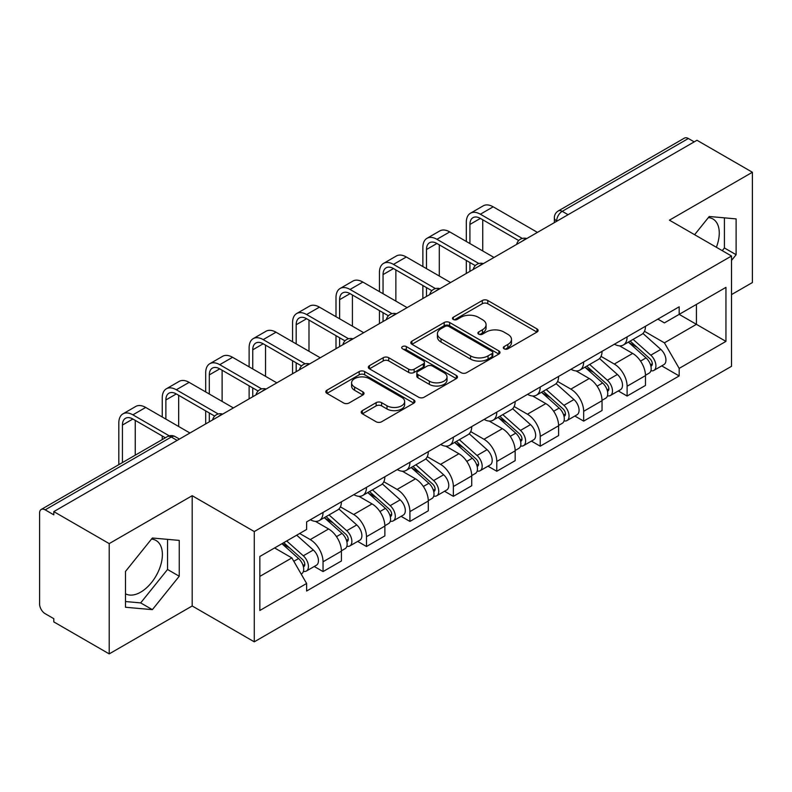<?xml version="1.0" encoding="UTF-8"?>
<svg xmlns="http://www.w3.org/2000/svg" width="792" height="792" viewBox="0 0 792 792"><rect width="100%" height="100%" fill="white"/><g stroke="black" fill="none" stroke-linecap="round" stroke-linejoin="round"><path stroke-width="1.19" d="M504.108 348.817A2.703 1.564 0 0 0 507.939 348.817L536.976 332.056A3.861 2.228 0 0 0 538.105 330.472A3.861 2.228 0 0 0 536.976 328.898L487.783 300.495A3.861 2.228 0 0 0 482.318 300.495L453.281 317.255A2.703 1.564 0 0 0 452.489 318.364A2.703 1.564 0 0 0 453.281 319.473A2.703 1.564 0 0 0 457.103 319.473L460.865 317.295A12.365 7.138 0 0 1 478.348 317.295L482.457 319.671A12.365 7.138 0 0 1 486.08 324.72A12.365 7.138 0 0 1 482.457 329.769L478.695 331.937A2.703 1.564 0 0 0 477.903 333.036A2.703 1.564 0 0 0 478.695 334.145A2.703 1.564 0 0 0 482.516 334.145L486.278 331.977A12.365 7.138 0 0 1 503.771 331.977L507.87 334.343A12.365 7.138 0 0 1 511.493 339.392A12.365 7.138 0 0 1 507.87 344.441L504.108 346.609A2.703 1.564 0 0 0 503.316 347.718A2.703 1.564 0 0 0 504.108 348.817L504.108 346.609M708.375 217.582A30.71 17.731 -60 0 1 712.909 218.968A30.71 17.731 -60 0 1 716.354 247.262M151.5 539.085A30.71 17.731 -60 0 1 156.034 540.481A30.71 17.731 -60 0 1 160.736 565.092A30.71 17.731 -60 0 1 140.669 592.159A30.71 17.731 -60 0 1 125.502 593.782M362.33 410.632A3.861 2.228 0 0 0 361.202 412.206A3.861 2.228 0 0 0 362.33 413.79L376.141 421.76A3.861 2.228 0 0 0 381.605 421.76L413.85 403.138A3.861 2.228 0 0 0 414.988 401.564A3.861 2.228 0 0 0 413.85 399.98L364.657 371.577A3.861 2.228 0 0 0 359.192 371.577L326.938 390.199A3.861 2.228 0 0 0 325.809 391.773A3.861 2.228 0 0 0 326.938 393.357L343.609 402.98A3.861 2.228 0 0 0 349.084 402.98L362.885 395.01A3.861 2.228 0 0 0 364.013 393.436A3.861 2.228 0 0 0 362.885 391.852L354.618 387.08A10.336 5.97 0 0 1 351.589 382.863A10.336 5.97 0 0 1 357.964 377.348A10.336 5.97 0 0 1 369.24 378.645L401.623 397.337A10.336 5.97 0 0 1 404.653 401.564A10.336 5.97 0 0 1 398.267 407.078A10.336 5.97 0 0 1 387.001 405.781L381.605 402.663A3.861 2.228 0 0 0 376.141 402.663L362.33 410.632L362.33 413.79M254.272 531.551L192.189 495.703L109.207 543.609L53.797 511.612L696.99 140.273L752.4 172.26L669.428 220.166L731.521 256.014L254.272 531.551L254.272 641.827L731.521 366.3L731.521 256.014M461.132 372.685A3.861 2.228 0 0 0 466.597 372.685L498.851 354.064A3.861 2.228 0 0 0 499.98 352.49A3.861 2.228 0 0 0 498.851 350.905L449.658 322.502A3.861 2.228 0 0 0 444.193 322.502L411.939 341.124A3.861 2.228 0 0 0 410.81 342.708A3.861 2.228 0 0 0 411.939 344.282L461.132 372.685M403.593 349.401A2.703 1.564 0 0 1 406.336 349.787L406.336 346.569L456.35 375.448A3.861 2.228 0 0 1 457.489 377.022A3.861 2.228 0 0 1 456.35 378.606L424.106 397.218A3.861 2.228 0 0 1 418.631 397.218L369.438 368.815L369.438 365.666A3.861 2.228 0 0 0 368.31 367.24A3.861 2.228 0 0 0 369.438 368.815M369.438 365.666L383.239 357.697A3.861 2.228 0 0 1 388.714 357.697L408.662 369.211A3.861 2.228 0 0 0 414.127 369.211L423.284 363.924A3.861 2.228 0 0 0 424.413 362.35A3.861 2.228 0 0 0 423.284 360.776L402.514 348.777A2.703 1.564 0 0 1 401.722 347.678A2.703 1.564 0 0 1 403.385 346.233A2.703 1.564 0 0 1 406.336 346.569M109.207 543.609L109.207 653.885L53.797 621.898L53.797 618.681L45.174 613.701M731.521 294.594L752.4 282.546L752.4 172.26M109.207 653.885L192.189 605.979L254.272 641.827M177.151 440.401L171.3 437.026L45.164 509.85A7.87 4.544 -120 0 0 41.233 509.454A7.87 4.544 -120 0 0 39.6 513.067L39.6 604.048A7.87 4.544 -120 0 0 45.164 613.701M53.797 511.612L53.797 514.83L45.174 509.85M568.072 214.701L562.231 211.325A7.87 4.544 60 0 0 558.291 210.939L684.427 138.115A7.87 4.544 60 0 1 688.357 138.501L562.231 211.325A7.87 4.544 120 0 0 556.657 220.968L556.657 221.295M694.208 141.877L688.357 138.501M627.106 336.877A18.117 10.454 60 0 1 623.353 345.005L641.728 334.402A18.117 10.454 -120 0 0 645.48 326.264M601.019 356.38L614.295 364.043A18.117 10.454 60 0 1 627.106 386.229L645.48 375.616A18.117 10.454 -120 0 0 632.669 353.43L619.522 345.837M645.48 375.616L645.48 385.427L627.106 396.04L618.295 390.951M623.353 345.005A18.117 10.454 60 0 1 614.434 344.193M627.106 386.229L627.106 396.04M583.664 361.954A18.117 10.454 60 0 1 579.912 370.082L598.297 359.479A18.117 10.454 -120 0 0 602.039 351.341M574.853 416.028L583.664 421.116L602.039 410.503L602.039 400.693A18.117 10.454 -120 0 0 589.238 378.517L576.081 370.913M579.912 370.082A18.117 10.454 60 0 1 571.002 369.27M557.588 381.457L570.854 389.12A18.117 10.454 60 0 1 583.664 411.305L583.664 421.116M540.233 387.031A18.117 10.454 60 0 1 536.481 395.158L554.855 384.556A18.117 10.454 -120 0 0 558.607 376.418M531.422 441.104L540.233 446.193L558.607 435.58L558.607 425.769A18.117 10.454 -120 0 0 545.797 403.593L532.65 396M536.481 395.158A18.117 10.454 60 0 1 527.561 394.347M514.147 406.534L527.423 414.196A18.117 10.454 60 0 1 540.233 436.382L540.233 446.193M496.792 412.107A18.117 10.454 60 0 1 493.04 420.245L511.424 409.632A18.117 10.454 -120 0 0 515.166 401.504M487.981 466.181L496.792 471.27L515.166 460.657L515.166 450.856A18.117 10.454 -120 0 0 502.366 428.67L489.208 421.077M493.04 420.245A18.117 10.454 60 0 1 484.13 419.423M470.715 431.61L483.981 439.273A18.117 10.454 60 0 1 496.792 461.459L496.792 471.27M453.361 437.184A18.117 10.454 60 0 1 449.608 445.322L467.983 434.709A18.117 10.454 -120 0 0 471.735 426.581M444.55 491.258L453.361 496.346L471.735 485.734L471.735 475.933A18.117 10.454 -120 0 0 458.924 453.747L445.777 446.153M449.608 445.322A18.117 10.454 60 0 1 440.689 444.5M427.274 456.697L440.55 464.36A18.117 10.454 60 0 1 453.361 486.535L453.361 496.346M409.919 462.261A18.117 10.454 60 0 1 406.167 470.398L424.552 459.786A18.117 10.454 -120 0 0 428.294 451.658M401.108 516.334L409.919 521.423L428.294 510.81L428.294 501.009A18.117 10.454 -120 0 0 415.493 478.823L402.336 471.23M406.167 470.398A18.117 10.454 60 0 1 397.257 469.577M383.843 481.774L397.109 489.436A18.117 10.454 60 0 1 409.919 511.612L409.919 521.423M366.488 487.347A18.117 10.454 60 0 1 362.736 495.475L381.11 484.862A18.117 10.454 -120 0 0 384.863 476.735M357.677 541.411L366.488 546.5L384.863 535.887L384.863 526.086A18.117 10.454 -120 0 0 372.052 503.9L358.905 496.307M362.736 495.475A18.117 10.454 60 0 1 353.816 494.653M340.402 506.85L353.678 514.513A18.117 10.454 60 0 1 366.488 536.699L366.488 546.5M323.047 512.424A18.117 10.454 60 0 1 319.295 520.552L337.679 509.939A18.117 10.454 -120 0 0 341.421 501.811M341.431 551.163A18.117 10.454 -120 0 0 328.621 528.977L315.463 521.384M341.421 560.974L341.421 551.163L323.047 561.776L323.047 571.577L341.431 560.974M319.295 520.552A18.117 10.454 60 0 1 310.385 519.73M314.236 566.488L323.047 571.577M299.663 533.481L310.246 539.59A18.117 10.454 60 0 1 323.047 561.776M657.875 319.117L664.409 322.888L725.947 287.367L696.435 304.405L696.435 324.334L664.409 342.827L644.46 331.303M259.845 576.398L291.862 557.914L306.623 583.476L259.845 610.483L259.845 556.469L306.623 529.462L306.623 521.908L679.17 306.811L679.17 314.375L725.947 341.382L679.17 368.389L664.409 342.827M725.947 287.367L725.947 341.382M306.623 583.476L306.623 591.03L679.17 375.943L679.17 368.389M731.521 260.439L736.114 254.717L736.114 218.899L709.246 216.493L694.604 234.709M192.189 495.703L192.189 605.979M125.502 607.256L152.371 609.652L179.24 576.229L179.24 540.401L152.371 538.006L125.502 571.428L125.502 607.256M291.862 557.914L274.596 547.945M661.726 365.874L679.17 375.943M722.245 250.668L724.413 247.965L724.413 217.85M724.413 247.965L736.114 254.717M125.502 601.544L140.669 602.9L167.538 569.478L167.538 539.362M140.669 602.9L152.371 609.652M167.538 569.478L179.24 576.229M505.197 349.203L507.87 347.658A12.365 7.138 0 0 0 511.493 342.609L511.493 339.392M486.08 324.72L486.08 327.928A12.365 7.138 0 0 1 482.457 332.977L479.774 334.521M536.927 332.086L487.783 303.712A3.861 2.228 0 0 0 482.318 303.712L454.361 319.849M498.802 354.093L449.658 325.72A3.861 2.228 0 0 0 444.193 325.72L411.988 344.312M492.02 353.588A2.703 1.564 0 0 0 492.812 352.49A2.703 1.564 0 0 0 492.02 351.381L448.836 326.452A2.703 1.564 0 0 0 445.005 326.452L441.045 328.739A12.365 7.138 0 0 0 437.422 333.788A12.365 7.138 0 0 0 441.045 338.837L470.567 355.875A12.365 7.138 0 0 0 488.06 355.875L492.02 353.588L492.02 356.806A2.703 1.564 0 0 0 492.812 355.707L492.812 352.49M437.422 333.788L437.422 337.006A12.365 7.138 0 0 0 441.045 342.055L441.045 338.837M492.02 356.806L488.06 359.093A12.365 7.138 0 0 1 470.567 359.093L441.045 342.055M369.488 368.844L383.239 360.904L383.239 357.697M424.413 362.35L424.413 365.567A3.861 2.228 0 0 1 423.284 367.142L414.127 372.428A3.861 2.228 0 0 1 408.662 372.428L388.714 360.904A3.861 2.228 0 0 0 383.239 360.904M406.336 349.787L456.301 378.635M429.363 381.17A10.336 5.97 0 0 0 440.629 382.457A10.336 5.97 0 0 0 447.015 376.942A10.336 5.97 0 0 0 443.985 372.725L432.571 366.132A3.861 2.228 0 0 0 427.106 366.132L417.948 371.418A3.861 2.228 0 0 0 416.82 373.002A3.861 2.228 0 0 0 417.948 374.576L429.363 381.17L429.363 384.377A10.336 5.97 0 0 0 440.629 385.674A10.336 5.97 0 0 0 447.015 380.16L447.015 376.942M416.82 373.002L416.82 376.22A3.861 2.228 0 0 0 417.948 377.794L417.948 374.576M429.363 384.377L417.948 377.794M404.653 401.564L404.653 404.771A10.336 5.97 0 0 1 398.267 410.286A10.336 5.97 0 0 1 387.001 408.999L381.605 405.88A3.861 2.228 0 0 0 376.141 405.88L362.389 413.82M351.589 382.863L351.589 386.08A10.336 5.97 0 0 0 354.618 390.298L354.618 387.08M362.835 395.04L354.618 390.298M413.8 403.168L364.657 374.794A3.861 2.228 0 0 0 359.192 374.794L326.997 393.386M628.363 342.114L646.054 357.915A9.841 5.683 60 0 1 649.153 373.131L645.48 375.25M628.828 342.53L637.164 347.341M630.145 341.085L649.836 358.657A4.722 2.732 60 0 1 651.321 365.963A4.722 2.732 60 0 1 650.895 366.142M633.095 339.382L650.796 355.182A9.841 5.683 60 0 1 653.885 370.399A9.841 5.683 60 0 1 650.905 370.715M642.965 333.462L660.815 349.391A9.841 5.683 60 0 1 663.904 364.617L653.885 370.399M469.923 243.56L469.923 224.433A14.771 8.524 60 0 1 472.982 217.671A14.771 8.524 60 0 1 480.368 218.404L518.73 240.55M537.441 232.383L493.178 206.821A19.889 11.484 -120 0 0 483.229 205.841L470.428 213.236A19.889 11.484 -120 0 0 466.31 222.334L466.31 241.471M522.324 238.441L480.368 214.216A19.889 11.484 -120 0 0 470.428 213.236M466.31 260.439L466.31 273.458M469.923 271.369L469.923 262.528M482.734 250.955L482.734 219.77M584.922 367.191L602.623 382.991A9.841 5.683 60 0 1 605.712 398.208L602.039 400.326M585.387 367.617L593.723 372.418M586.704 366.161L606.405 383.734A4.722 2.732 60 0 1 607.89 391.04A4.722 2.732 60 0 1 607.454 391.218M589.654 364.459L607.355 380.259A9.841 5.683 60 0 1 610.444 395.475A9.841 5.683 60 0 1 607.474 395.792M599.524 358.538L617.384 374.467A9.841 5.683 60 0 1 620.473 389.694L610.444 395.475M541.49 392.268L559.182 408.068A9.841 5.683 60 0 1 562.28 423.284L558.607 425.413M541.956 392.693L550.292 397.505M543.272 391.238L562.963 408.811A4.722 2.732 60 0 1 564.448 416.127A4.722 2.732 60 0 1 564.023 416.295M546.223 389.535L563.924 405.336A9.841 5.683 60 0 1 567.013 420.552A9.841 5.683 60 0 1 564.033 420.869M556.093 383.615L573.943 399.544A9.841 5.683 60 0 1 577.031 414.77L567.013 420.552M426.492 268.637L426.492 249.51A14.771 8.524 60 0 1 429.551 242.748A14.771 8.524 60 0 1 436.927 243.481L475.289 265.627M494.01 257.459L449.737 231.907A19.889 11.484 -120 0 0 439.798 230.917L426.987 238.313A19.889 11.484 -120 0 0 422.869 247.421L422.869 266.548M478.883 263.518L436.927 239.303A19.889 11.484 -120 0 0 426.987 238.313M422.869 285.516L422.869 298.535M426.492 296.446L426.492 287.605M439.293 276.032L439.293 244.847M383.051 293.713L383.051 274.586A14.771 8.524 60 0 1 386.11 267.825A14.771 8.524 60 0 1 393.495 268.557L431.858 290.704M450.569 282.536L406.306 256.984A19.889 11.484 -120 0 0 396.356 255.994L383.556 263.389A19.889 11.484 -120 0 0 379.437 272.498L379.437 291.624M435.452 288.595L393.495 264.38A19.889 11.484 -120 0 0 383.556 263.389M379.437 310.593L379.437 323.611M383.051 321.522L383.051 312.682M395.861 301.108L395.861 269.923M498.049 417.354L515.75 433.145A9.841 5.683 60 0 1 518.839 448.361L515.166 450.49M498.514 417.77L506.85 422.582M499.831 416.315L519.532 433.897A4.722 2.732 60 0 1 521.017 441.203A4.722 2.732 60 0 1 520.582 441.372M502.781 414.612L520.483 430.412A9.841 5.683 60 0 1 523.571 445.629A9.841 5.683 60 0 1 520.601 445.945M512.652 408.692L530.511 424.621A9.841 5.683 60 0 1 533.6 439.847L523.571 445.629M454.618 442.431L472.309 458.221A9.841 5.683 60 0 1 475.408 473.448L471.735 475.566M455.083 442.847L463.419 447.658M456.4 441.392L476.091 458.974A4.722 2.732 60 0 1 477.576 466.28A4.722 2.732 60 0 1 477.15 466.448M459.35 439.699L477.051 455.489A9.841 5.683 60 0 1 480.14 470.715A9.841 5.683 60 0 1 477.16 471.022M469.22 433.768L487.07 449.698A9.841 5.683 60 0 1 490.159 464.924L480.14 470.715M411.177 467.508L428.878 483.298A9.841 5.683 60 0 1 431.967 498.524L428.294 500.643M411.642 467.923L419.978 472.735M412.959 466.478L432.66 484.051A4.722 2.732 60 0 1 434.145 491.357A4.722 2.732 60 0 1 433.709 491.525M415.909 464.775L433.61 480.566A9.841 5.683 60 0 1 436.699 495.792A9.841 5.683 60 0 1 433.729 496.109M425.779 458.845L443.639 474.774A9.841 5.683 60 0 1 446.728 490L436.699 495.792M339.62 318.79L339.62 299.663A14.771 8.524 60 0 1 342.679 292.901A14.771 8.524 60 0 1 350.054 293.634L388.417 315.78M407.137 307.623L362.865 282.061A19.889 11.484 -120 0 0 352.925 281.071L340.115 288.466A19.889 11.484 -120 0 0 335.996 297.574L335.996 316.701M392.01 313.672L350.054 289.456A19.889 11.484 -120 0 0 340.115 288.466M335.996 335.669L335.996 348.688M339.62 346.599L339.62 337.758M352.42 326.185L352.42 295M296.178 343.867L296.178 324.74A14.771 8.524 60 0 1 299.237 317.978A14.771 8.524 60 0 1 306.623 318.711L344.985 340.857M363.696 332.699L319.433 307.138A19.889 11.484 -120 0 0 309.484 306.148L296.683 313.543A19.889 11.484 -120 0 0 292.565 322.651L292.565 341.778M348.579 338.758L306.623 314.533A19.889 11.484 -120 0 0 296.683 313.543M292.565 360.746L292.565 373.765M296.178 371.676L296.178 362.835M308.989 351.262L308.989 320.077M252.747 368.943L252.747 349.817A14.771 8.524 60 0 1 255.806 343.055A14.771 8.524 60 0 1 263.182 343.787L301.544 365.934M320.265 357.776L275.992 332.214A19.889 11.484 -120 0 0 266.053 331.234L253.242 338.62A19.889 11.484 -120 0 0 249.124 347.728L249.124 366.854M305.138 363.835L263.182 339.61A19.889 11.484 -120 0 0 253.242 338.62M249.124 385.823L249.124 398.851M252.747 396.752L252.747 387.912M265.548 376.339L265.548 345.154M367.745 492.584L385.437 508.375A9.841 5.683 60 0 1 388.535 523.601L384.863 525.72M368.211 493L376.547 497.812M369.527 491.555L389.218 509.127A4.722 2.732 60 0 1 390.703 516.433A4.722 2.732 60 0 1 390.278 516.602M372.478 489.852L390.179 505.642A9.841 5.683 60 0 1 393.268 520.869A9.841 5.683 60 0 1 390.288 521.186M382.348 483.922L400.198 499.861A9.841 5.683 60 0 1 403.286 515.077L393.268 520.869M209.306 394.02L209.306 374.893A14.771 8.524 60 0 1 212.365 368.132A14.771 8.524 60 0 1 219.75 368.864L258.113 391.01M276.824 382.853L232.561 357.291A19.889 11.484 -120 0 0 222.611 356.311L209.811 363.706A19.889 11.484 -120 0 0 205.692 372.804L205.692 391.931M261.707 388.912L219.75 364.686A19.889 11.484 -120 0 0 209.811 363.706M205.692 410.899L205.692 423.928M209.306 421.839L209.306 412.998M222.116 401.415L222.116 370.23M324.304 517.661L342.005 533.452A9.841 5.683 60 0 1 345.094 548.678L341.421 550.796M324.769 518.077L333.105 522.888M326.086 516.632L345.787 534.204A4.722 2.732 60 0 1 347.272 541.51A4.722 2.732 60 0 1 346.837 541.678M329.036 514.929L346.738 530.719A9.841 5.683 60 0 1 349.826 545.945A9.841 5.683 60 0 1 346.856 546.262M338.907 508.999L356.766 524.938A9.841 5.683 60 0 1 359.855 540.154L349.826 545.945M165.875 419.107L165.875 399.97A14.771 8.524 60 0 1 168.934 393.208A14.771 8.524 60 0 1 176.309 393.941L214.672 416.087M233.392 407.93L189.12 382.368A19.889 11.484 -120 0 0 179.18 381.388L166.37 388.783A19.889 11.484 -120 0 0 162.251 397.881L162.251 417.008M218.265 413.988L176.309 389.763A19.889 11.484 -120 0 0 166.37 388.783M162.251 435.986L162.251 439.59M178.675 426.492L178.675 395.307M281.952 543.708L298.564 558.528A9.841 5.683 60 0 1 301.663 573.754L301.168 574.032M282.12 543.609L289.674 547.965M283.734 542.668L302.346 559.281A4.722 2.732 60 0 1 303.831 566.587A4.722 2.732 60 0 1 303.405 566.755M286.684 540.966L303.306 555.796A9.841 5.683 60 0 1 306.395 571.022A9.841 5.683 60 0 1 303.415 571.339M296.713 535.184L313.325 550.014A9.841 5.683 60 0 1 316.414 565.231L306.395 571.022M122.433 462.577L122.433 425.047A14.771 8.524 60 0 1 125.492 418.295A14.771 8.524 60 0 1 132.878 419.017L165.37 437.788M189.951 433.006L145.688 407.444A19.889 11.484 -120 0 0 135.739 406.464L122.938 413.86A19.889 11.484 -120 0 0 118.82 422.958L118.82 464.666M169.26 435.847L132.878 414.84A19.889 11.484 -120 0 0 122.938 413.86M135.244 455.182L135.244 420.384M556.934 221.136L556.657 220.968A7.87 4.544 0 0 1 554.351 217.76L554.351 222.621M366.488 536.699L384.863 526.086M409.919 511.612L428.294 501.009M453.361 486.535L471.735 475.933M496.792 461.459L515.166 450.856M540.233 436.382L558.607 425.769M583.664 411.305L602.039 400.693M310.246 539.59L328.621 528.977M353.678 514.513L372.052 503.9M397.109 489.436L415.493 478.823M440.55 464.36L458.924 453.747M483.981 439.273L502.366 428.67M527.423 414.196L545.797 403.593M570.854 389.12L589.238 378.517M614.295 364.043L632.669 353.43M526.096 238.936A7.87 4.544 120 0 0 522.621 240.946M482.665 264.013A7.87 4.544 120 0 0 479.18 266.023M439.223 289.09A7.87 4.544 120 0 0 435.748 291.1M395.792 314.167A7.87 4.544 120 0 0 392.307 316.176M352.351 339.243A7.87 4.544 120 0 0 348.876 341.253M308.92 364.33A7.87 4.544 120 0 0 305.435 366.33M265.478 389.407A7.87 4.544 120 0 0 262.003 391.406M222.047 414.483A7.87 4.544 120 0 0 218.562 416.493M179.457 439.075L175.24 436.639A7.87 4.544 120 0 0 171.3 437.026A7.87 4.544 60 0 0 167.359 436.639L41.233 509.454M507.87 347.658L507.87 344.441M478.695 334.145L478.695 331.937M482.457 332.977L482.457 329.769M453.281 319.473L453.281 317.255M482.318 303.712L482.318 300.495M487.783 303.712L487.783 300.495M536.976 332.056L536.976 328.898M411.939 344.282L411.939 341.124M444.193 325.72L444.193 322.502M449.658 325.72L449.658 322.502M498.851 354.064L498.851 350.905M470.567 359.093L470.567 355.875M488.06 359.093L488.06 355.875M388.714 360.904L388.714 357.697M408.662 372.428L408.662 369.211M414.127 372.428L414.127 369.211M423.284 367.142L423.284 363.924M456.35 378.606L456.35 375.448M376.141 405.88L376.141 402.663M381.605 405.88L381.605 402.663M387.001 408.999L387.001 405.781M362.885 395.01L362.885 391.852M326.938 393.357L326.938 390.199M359.192 374.794L359.192 371.577M364.657 374.794L364.657 371.577M413.85 403.138L413.85 399.98M646.054 357.915L640.54 361.093M652.301 363.805L650.529 364.825M660.815 349.391L650.796 355.182M480.368 214.216L493.178 206.821M469.923 224.433L480.368 218.404M602.623 382.991L597.099 386.169M608.87 388.882L607.088 389.902M617.384 374.467L607.355 380.259M559.182 408.068L553.667 411.256M565.429 413.959L563.657 414.978M573.943 399.544L563.924 405.336M436.927 239.303L449.737 231.907M426.492 249.51L436.927 243.481M393.495 264.38L406.306 256.984M383.051 274.586L393.495 268.557M515.75 433.145L510.226 436.333M521.997 439.035L520.215 440.065M530.511 424.621L520.483 430.412M472.309 458.221L466.795 461.409M478.556 464.112L476.784 465.142M487.07 449.698L477.051 455.489M428.878 483.298L423.354 486.486M435.125 489.189L433.343 490.218M443.639 474.774L433.61 480.566M350.054 289.456L362.865 282.061M339.62 299.663L350.054 293.634M306.623 314.533L319.433 307.138M296.178 324.74L306.623 318.711M263.182 339.61L275.992 332.214M252.747 349.817L263.182 343.787M385.437 508.375L379.922 511.563M391.684 514.265L389.912 515.295M400.198 499.861L390.179 505.642M219.75 364.686L232.561 357.291M209.306 374.893L219.75 368.864M342.005 533.452L336.481 536.639M348.252 539.352L346.47 540.372M356.766 524.938L346.738 530.719M176.309 389.763L189.12 382.368M165.875 399.97L176.309 393.941M298.564 558.528L293.812 561.281M304.811 564.429L303.039 565.448M313.325 550.014L303.306 555.796M132.878 414.84L145.688 407.444M122.433 425.047L132.878 419.017M526.769 238.55A7.87 7.87 0 0 0 516.661 244.381M483.328 263.627A7.87 7.87 0 0 0 473.23 269.458M439.897 288.704A7.87 7.87 0 0 0 429.789 294.545M396.455 313.78A7.87 7.87 0 0 0 386.357 319.622M353.024 338.857A7.87 7.87 0 0 0 342.916 344.698M309.583 363.944A7.87 7.87 0 0 0 299.485 369.775M266.152 389.02A7.87 7.87 0 0 0 256.044 394.852M222.71 414.097A7.87 7.87 0 0 0 212.612 419.928M175.24 436.639A7.87 7.87 0 0 0 167.359 436.639M558.291 210.939A7.87 7.87 0 0 0 554.351 217.76"/></g></svg>
